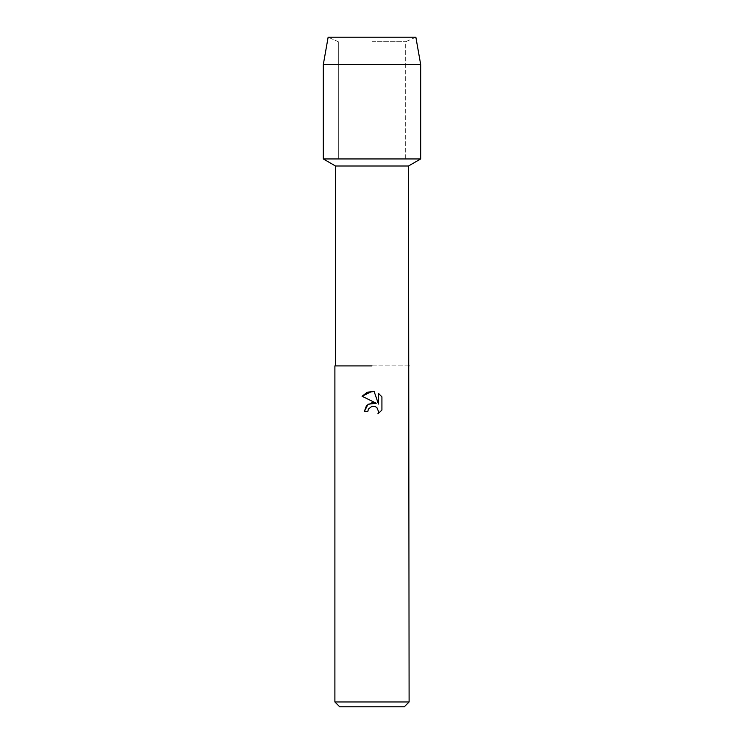 <?xml version="1.0" encoding="UTF-8"?>
<svg xmlns="http://www.w3.org/2000/svg" width="744" height="744" viewBox="0 0 744 744"><rect width="100%" height="100%" fill="white"/><g stroke="black" fill="none" stroke-linecap="round" stroke-linejoin="round"><path stroke-width="0.56" stroke-dasharray="3.72 2.79" d="M372 41.729L405.685 41.729L372 41.729M415.859 37.2L328.141 37.2L415.859 37.2L405.685 41.729L405.685 158.946L323.305 158.946L405.685 158.946L405.685 41.729L415.859 37.2M408.493 165.996L335.507 165.996M420.695 158.946L372 158.946L420.695 158.946M408.493 365.909L334.893 365.909M409.107 365.909L335.507 365.909M409.107 701.964L334.893 701.964M404.271 706.8L339.729 706.8M362.077 396.245L376.25 403.239M378.482 393.371L378.482 404.057L374.158 391.586M364.318 411.497L367.824 411.497M368.392 409.079L372 406.261M381.923 410.028L381.923 396.85M420.695 64.589L323.305 64.589M338.315 41.729L338.315 158.946L338.315 41.729L328.141 37.2L338.315 41.729"/><path stroke-width="1.12" d="M415.859 37.2L328.141 37.2L415.859 37.2L420.695 64.589L420.695 158.946L372 158.946L420.695 158.946L408.493 165.996L409.107 701.964L334.893 701.964L339.729 706.8L404.271 706.8L409.107 701.964M335.507 365.909L372 365.909L335.507 365.909L335.507 165.996L408.493 165.996M409.107 365.909L408.493 365.909M376.25 403.239L368.075 404.224L364.318 411.497L366.494 405.647L372 402.718L376.25 403.239L362.077 396.245L372 391.353L374.158 391.586L378.482 404.057L378.482 393.371L381.923 396.85L381.923 410.028L377.933 413.85L378.501 411.46L376.938 407.693L375.209 406.531L372 406.261L375.209 406.531L376.938 407.693L378.501 411.46L377.933 413.85L381.923 410.028M367.824 411.497L368.392 409.079L367.824 411.497L364.318 411.497M374.158 391.586L367.415 392.172L362.077 396.245M381.923 396.85L378.482 393.371M372 406.261L368.392 409.079M328.141 37.2L323.305 64.589L323.305 158.946L372 158.946L323.305 158.946L335.507 165.996M323.305 64.589L420.695 64.589M334.893 365.909L334.893 701.964"/></g></svg>
